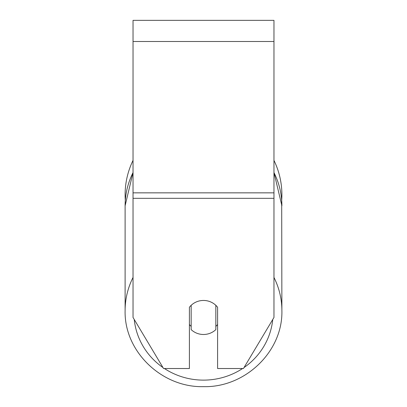 <?xml version="1.0" encoding="UTF-8"?>
<svg xmlns="http://www.w3.org/2000/svg" width="407" height="407" viewBox="0 0 407 407"><rect width="100%" height="100%" fill="white"/><g stroke="black" fill="none" stroke-linecap="round" stroke-linejoin="round"><path stroke-width="0.61" d="M203.5 334.488A17.618 17.018 0 0 1 191.168 329.624L191.168 305.321A17.618 17.018 0 0 1 203.5 300.452A17.618 17.018 0 0 1 215.832 305.321L215.832 329.624A17.618 17.018 0 0 1 203.5 334.488M191.168 326.429A17.618 17.018 0 0 1 189.408 324.486M217.592 324.486A17.618 17.018 0 0 1 215.832 326.429M273.962 198.321L273.962 20.35L133.038 20.35L133.038 317.47L163.548 368.518L189.408 368.518L189.408 307.26A17.618 17.018 0 0 1 217.592 307.26L217.592 368.518L243.452 368.518L273.962 317.47L273.962 198.321L133.038 198.321M281.888 194.744A78.388 78.388 0 0 0 273.962 160.394A78.388 78.388 0 0 1 281.69 200.341L281.888 310.633A78.388 75.717 180 0 0 273.962 277.452M133.038 172.588A78.388 75.717 0 0 0 125.112 205.769L125.31 200.341A78.388 78.388 0 0 1 133.038 160.394A78.388 78.388 0 0 0 125.112 194.744M133.038 277.452A78.388 75.717 180 0 0 125.112 310.633C124.049 351.363 161.716 387.708 203.5 386.65C245.284 387.708 282.951 351.363 281.888 310.633C282.951 351.363 245.284 387.708 203.5 386.65C161.716 387.708 124.049 351.363 125.112 310.633L125.112 205.769L133.038 172.456M242.587 368.518A69.582 67.211 0 0 1 203.5 380.123A69.582 67.211 0 0 1 164.413 368.518M162.963 367.541A69.582 67.211 0 0 1 134.254 319.505M272.746 319.505A69.582 67.211 0 0 1 244.037 367.541M273.962 172.588A78.388 75.717 0 0 1 281.888 205.769L273.962 172.456M273.962 41.489L133.038 41.489M273.962 192.847L133.038 192.847"/></g></svg>
